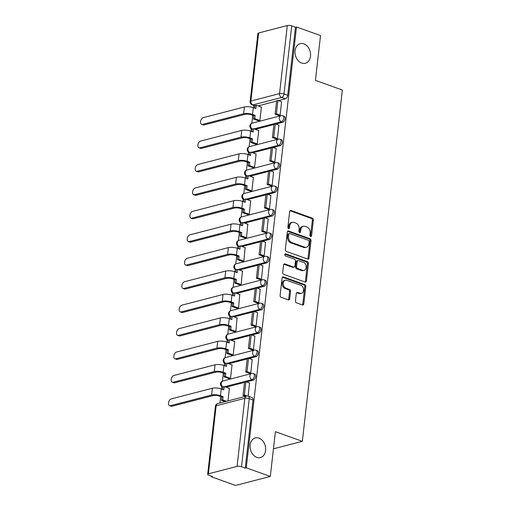 <?xml version="1.0" encoding="UTF-8"?>
<svg xmlns="http://www.w3.org/2000/svg" width="511" height="511" viewBox="0 0 511 511"><rect width="100%" height="100%" fill="white"/><g stroke="black" fill="none" stroke-linecap="round" stroke-linejoin="round"><path stroke-width="0.77" d="M310.631 236.452A1.092 0.818 75.5 0 0 311.582 235.718L313.364 220.049A1.559 1.169 75.5 0 0 312.349 218.146L291.008 210.494A1.559 1.169 75.5 0 0 290.452 210.462A1.559 1.169 75.5 0 0 289.654 211.541L287.872 227.216A1.092 0.818 75.5 0 0 289.533 227.81L289.763 225.779A4.982 3.743 75.5 0 1 292.305 222.323A4.982 3.743 75.5 0 1 294.093 222.419L295.869 223.058A4.982 3.743 75.5 0 1 299.127 229.139L298.897 231.17A1.092 0.818 75.5 0 0 300.557 231.764L300.787 229.733A4.982 3.743 75.5 0 1 303.33 226.277A4.982 3.743 75.5 0 1 305.118 226.379L306.894 227.012A4.982 3.743 75.5 0 1 310.151 233.093L309.922 235.124A1.092 0.818 75.5 0 0 310.631 236.452M310.452 236.363A1.092 0.818 75.5 0 0 310.567 235.98L312.355 220.311A1.559 1.169 75.5 0 0 311.333 218.408L289.999 210.756A1.559 1.169 75.5 0 0 289.986 210.749L291.008 210.494M288.402 228.455A1.092 0.818 75.5 0 0 288.517 228.072L288.747 226.041L289.763 225.779M299.427 232.409A1.092 0.818 75.5 0 0 299.542 232.026L299.772 230.001L300.787 229.733M258.956 438.125A10.15 7.627 75.5 0 0 255.315 437.914A10.15 7.627 75.5 0 0 250.09 447.297A10.15 7.627 75.5 0 0 256.765 457.358A10.15 7.627 75.5 0 0 260.406 457.562A10.15 7.627 75.5 0 0 265.631 448.185A10.15 7.627 75.5 0 0 258.956 438.125M303.879 43.85A10.15 7.627 75.5 0 0 300.238 43.646A10.15 7.627 75.5 0 0 295.013 53.023A10.15 7.627 75.5 0 0 301.688 63.083A10.15 7.627 75.5 0 0 305.329 63.294A10.15 7.627 75.5 0 0 310.554 53.911A10.15 7.627 75.5 0 0 303.879 43.85M295.454 300.896A1.559 1.169 75.5 0 0 296.469 302.793L302.461 304.946A1.559 1.169 75.5 0 0 303.017 304.978A1.559 1.169 75.5 0 0 303.815 303.892L305.795 286.492A1.559 1.169 75.5 0 0 304.78 284.589L283.439 276.936A1.559 1.169 75.5 0 0 282.883 276.905A1.559 1.169 75.5 0 0 282.085 277.984L280.105 295.39A1.559 1.169 75.5 0 0 281.12 297.287L288.351 299.88A1.559 1.169 75.5 0 0 288.913 299.912A1.559 1.169 75.5 0 0 289.705 298.833L290.555 291.385A1.559 1.169 75.5 0 0 289.539 289.488L285.949 288.198A4.165 3.13 75.5 0 1 283.209 284.071A4.165 3.13 75.5 0 1 285.355 280.226A4.165 3.13 75.5 0 1 286.85 280.309L300.896 285.349A4.165 3.13 75.5 0 1 303.636 289.475A4.165 3.13 75.5 0 1 301.49 293.32A4.165 3.13 75.5 0 1 299.995 293.237L297.658 292.401A1.559 1.169 75.5 0 0 297.095 292.369A1.559 1.169 75.5 0 0 296.303 293.448L295.454 300.896M296.501 26.974L320.531 35.591L315.434 80.368L342.364 90.032L302.34 441.332L275.403 431.667L270.306 476.444L246.27 467.827L296.501 26.974L295.486 27.236L291.743 25.889L283.988 93.96A3.168 1.865 109.7 0 1 281.618 97.486L252.951 104.915A3.168 1.865 109.7 0 1 252.223 104.896L254.925 105.866M307.686 259.077A1.559 1.169 75.5 0 0 308.242 259.109A1.559 1.169 75.5 0 0 309.04 258.023L311.02 240.624A1.559 1.169 75.5 0 0 310.005 238.72L288.664 231.068A1.559 1.169 75.5 0 0 288.108 231.036A1.559 1.169 75.5 0 0 287.31 232.115L285.33 249.521A1.559 1.169 75.5 0 0 286.345 251.418L307.686 259.077A1.559 1.169 75.5 0 0 308.024 258.285L310.011 240.885A1.559 1.169 75.5 0 0 308.989 238.982L287.655 231.33A1.559 1.169 75.5 0 0 287.642 231.33M308.408 263.555L306.428 280.961A1.559 1.169 75.5 0 1 305.629 282.04A1.559 1.169 75.5 0 1 305.073 282.008L283.733 274.356A1.559 1.169 75.5 0 1 282.717 272.452L283.567 265.005A1.559 1.169 75.5 0 1 284.359 263.925A1.559 1.169 75.5 0 1 284.921 263.957L293.57 267.061A1.559 1.169 75.5 0 0 294.132 267.093A1.559 1.169 75.5 0 0 294.924 266.014L295.486 261.07A1.559 1.169 75.5 0 0 294.47 259.173L285.464 255.941A1.092 0.818 75.5 0 1 285.694 253.878L307.392 261.658A1.559 1.169 75.5 0 1 308.408 263.555L307.398 263.817L305.412 281.222L306.428 280.961M270.306 476.444L235.558 485.45L211.522 476.827L211.592 476.226M253.833 105.477L253.571 107.751M252.715 115.294L251.802 123.298M251.176 128.785L250.901 131.193M250.045 138.737L249.132 146.74M248.506 152.227L248.231 154.635M247.375 162.172L246.462 170.176M245.836 175.669L245.561 178.071M244.699 185.614L243.792 193.618M243.166 199.105L242.891 201.513M242.029 209.056L241.122 217.06M240.496 222.547L240.221 224.955M239.359 232.492L238.452 240.496M237.826 245.989L237.551 248.391M236.689 255.934L235.775 263.938M235.156 269.431L234.881 271.833M234.019 279.376L233.105 287.38M232.479 292.867L232.211 295.275M231.349 302.812L230.435 310.816M229.809 316.309L229.535 318.711M228.679 326.254L227.765 334.258M227.14 339.751L226.865 342.153M226.009 349.696L225.095 357.7M224.47 363.187L224.195 365.595M223.339 373.132L222.426 381.136M221.8 386.629L221.525 389.031M220.669 396.574L219.934 403.007M246.27 467.827L245.254 468.089L241.511 466.741A3.168 0.952 -173.5 0 0 237.072 466.402L208.405 473.831A3.168 0.952 -173.5 0 0 207.664 474.342A3.168 0.952 -173.5 0 0 208.788 475.224L212.538 476.565L211.522 476.827M295.486 27.236L287.731 95.302A3.168 1.865 109.7 0 1 285.362 98.834L278.501 100.61M276.585 101.108L258.036 105.911M258.63 32.979L250.875 101.044A3.168 0.952 -173.5 0 0 250.141 101.555L257.895 33.49A3.168 0.952 6.5 0 1 258.63 32.979L287.303 25.55A3.168 0.952 6.5 0 1 291.743 25.889M258.381 120.768L259.895 120.449L261.434 106.927L261.102 107.01M278.655 115.397L280.156 115.199L281.567 101.708M275.985 138.839L277.486 138.641L278.897 125.15M255.711 144.211L257.225 143.891L258.764 130.369L258.432 130.452M273.315 162.281L274.816 162.083L276.227 148.592M253.041 167.646L254.555 167.333L256.094 153.805L255.762 153.894M270.645 185.717L272.146 185.519L273.557 172.028M250.371 191.088L251.878 190.769L253.424 177.247L253.092 177.33M267.975 209.159L269.469 208.961L270.887 195.47M247.701 214.531L249.208 214.211L250.754 200.689L250.422 200.772M265.305 232.601L266.799 232.403L268.218 218.912M245.031 237.966L246.538 237.653L247.752 224.214M262.635 256.037L264.13 255.839L265.548 242.348M242.361 261.408L243.868 261.089L245.082 247.65M259.965 279.479L261.46 279.281L262.871 265.79M239.691 284.851L241.198 284.531L242.412 271.092M257.295 302.921L258.79 302.723L260.201 289.232M237.015 308.286L238.528 307.973L239.742 294.534M254.619 326.357L256.12 326.159L257.531 312.668M234.345 331.728L235.858 331.409L237.072 317.97M251.949 349.799L253.45 349.601L254.861 336.11M231.675 355.171L233.188 354.851L234.728 341.329L234.396 341.412M249.279 373.241L250.78 373.043L252.191 359.552M229.005 378.606L230.518 378.293L232.058 364.765L231.726 364.854M248.142 396.159L249.521 382.988M227.938 400.931L229.388 388.207L229.056 388.29M253.315 380.114L251.987 379.635A3.168 1.865 109.7 0 0 254.254 376.684A3.168 1.865 109.7 0 0 253.399 373.643L254.727 374.122A3.168 1.865 -70.3 0 1 255.583 377.156A3.168 1.865 -70.3 0 1 253.315 380.114L246.455 381.889M244.539 382.388L225.99 387.191M255.985 356.672L254.657 356.193A3.168 1.865 109.7 0 0 256.924 353.242A3.168 1.865 109.7 0 0 256.068 350.201L257.397 350.68A3.168 1.865 -70.3 0 1 258.253 353.721A3.168 1.865 -70.3 0 1 255.985 356.672L249.125 358.447M247.209 358.946L228.66 363.755M258.655 333.229L257.327 332.757A3.168 1.865 109.7 0 0 259.594 329.799A3.168 1.865 109.7 0 0 258.738 326.765L260.067 327.238A3.168 1.865 -70.3 0 1 260.923 330.278A3.168 1.865 -70.3 0 1 258.655 333.229L251.795 335.012M249.879 335.503L231.33 340.313M261.325 309.794L259.997 309.315A3.168 1.865 109.7 0 0 262.264 306.364A3.168 1.865 109.7 0 0 261.408 303.323L262.737 303.802A3.168 1.865 -70.3 0 1 263.593 306.836A3.168 1.865 -70.3 0 1 261.325 309.794L254.465 311.569M252.549 312.068L234 316.871M263.995 286.352L262.667 285.873A3.168 1.865 109.7 0 0 264.934 282.922A3.168 1.865 109.7 0 0 264.085 279.881L265.413 280.36A3.168 1.865 -70.3 0 1 266.263 283.401A3.168 1.865 -70.3 0 1 263.995 286.352L257.135 288.127M255.219 288.626L236.67 293.435M266.665 262.91L265.337 262.437A3.168 1.865 109.7 0 0 267.604 259.479A3.168 1.865 109.7 0 0 266.755 256.445L268.083 256.918A3.168 1.865 -70.3 0 1 268.933 259.958A3.168 1.865 -70.3 0 1 266.665 262.91L259.805 264.692M257.889 265.183L239.34 269.993M269.342 239.474L268.013 238.995A3.168 1.865 109.7 0 0 270.274 236.044A3.168 1.865 109.7 0 0 269.425 233.003L270.753 233.482A3.168 1.865 -70.3 0 1 271.603 236.516A3.168 1.865 -70.3 0 1 269.342 239.474L262.475 241.249M260.559 241.748L242.016 246.551M272.012 216.032L270.683 215.553A3.168 1.865 109.7 0 0 272.951 212.602A3.168 1.865 109.7 0 0 272.095 209.561L273.423 210.04A3.168 1.865 -70.3 0 1 274.279 213.081A3.168 1.865 -70.3 0 1 272.012 216.032L265.145 217.807M263.235 218.306L244.686 223.115M274.682 192.59L273.353 192.117A3.168 1.865 109.7 0 0 275.621 189.159A3.168 1.865 109.7 0 0 274.765 186.125L276.093 186.598A3.168 1.865 -70.3 0 1 276.949 189.638A3.168 1.865 -70.3 0 1 274.682 192.59L267.815 194.372M265.905 194.863L247.356 199.673M277.352 169.154L276.023 168.675A3.168 1.865 109.7 0 0 278.291 165.724A3.168 1.865 109.7 0 0 277.435 162.683L278.763 163.162A3.168 1.865 -70.3 0 1 279.619 166.196A3.168 1.865 -70.3 0 1 277.352 169.154L270.491 170.93M268.575 171.428L250.026 176.231M280.022 145.712L278.693 145.233A3.168 1.865 109.7 0 0 280.961 142.282A3.168 1.865 109.7 0 0 280.105 139.241L281.433 139.72A3.168 1.865 -70.3 0 1 282.289 142.761A3.168 1.865 -70.3 0 1 280.022 145.712L273.161 147.487M271.245 147.986L252.696 152.795M282.692 122.27L281.363 121.797A3.168 1.865 109.7 0 0 283.631 118.839A3.168 1.865 109.7 0 0 282.775 115.805L284.103 116.278A3.168 1.865 -70.3 0 1 284.959 119.319A3.168 1.865 -70.3 0 1 282.692 122.27L275.831 124.052M273.915 124.543L255.366 129.353M302.34 441.332L273.455 448.818M245.254 468.089L253.015 400.024A3.168 1.865 -70.3 0 0 252.057 397.558L248.314 396.217A3.168 1.865 109.7 0 1 249.266 398.676L241.511 466.741M303.33 226.277L302.314 226.539A4.982 3.743 75.5 0 0 299.772 230.001M292.305 222.323L291.289 222.585A4.982 3.743 75.5 0 0 288.747 226.041M309.174 241.652A1.092 0.818 75.5 0 0 308.465 240.317L289.737 233.597A1.092 0.818 75.5 0 0 288.785 234.338L288.543 236.472A4.982 3.743 75.5 0 0 291.8 242.553L304.601 247.145A4.982 3.743 75.5 0 0 306.389 247.247A4.982 3.743 75.5 0 0 308.931 243.785L309.174 241.652M289.341 233.578L288.332 233.84A1.092 0.818 75.5 0 0 287.776 234.6L288.785 234.338M306.389 247.247L305.374 247.509A4.982 3.743 75.5 0 1 303.591 247.407L290.785 242.814A4.982 3.743 75.5 0 1 287.527 236.734L287.776 234.6M305.08 282.015A1.559 1.169 75.5 0 0 305.412 281.222M284.921 263.957L283.905 264.219A1.559 1.169 75.5 0 0 283.892 264.219L292.56 267.323A1.559 1.169 75.5 0 0 293.116 267.355L294.132 267.093M284.876 254.203L306.376 261.919L307.392 261.658M302.55 270.281A4.165 3.13 75.5 0 0 304.045 270.37A4.165 3.13 75.5 0 0 306.191 266.518A4.165 3.13 75.5 0 0 303.451 262.392L298.501 260.616A1.559 1.169 75.5 0 0 297.945 260.584A1.559 1.169 75.5 0 0 297.147 261.664L296.584 266.608A1.559 1.169 75.5 0 0 297.6 268.505L302.55 270.281L301.541 270.543A4.165 3.13 75.5 0 0 303.036 270.632L304.045 270.37M297.945 260.584L296.929 260.846A1.559 1.169 75.5 0 0 296.137 261.926L297.147 261.664M301.541 270.543L296.591 268.767A1.559 1.169 75.5 0 1 295.575 266.87L296.137 261.926M307.398 263.817A1.559 1.169 75.5 0 0 306.376 261.919M301.49 293.32L300.481 293.589A4.165 3.13 75.5 0 1 298.986 293.499L296.642 292.662A1.559 1.169 75.5 0 0 296.635 292.656M285.355 280.226L284.34 280.488A4.165 3.13 75.5 0 0 282.2 284.333A4.165 3.13 75.5 0 0 284.94 288.46L285.949 288.198M288.364 299.887A1.559 1.169 75.5 0 0 288.689 299.095L289.539 291.647A1.559 1.169 75.5 0 0 288.523 289.75L284.94 288.46M302.467 304.946A1.559 1.169 75.5 0 0 302.799 304.154L304.78 286.754A1.559 1.169 75.5 0 0 303.764 284.851L282.423 277.198A1.559 1.169 75.5 0 0 282.417 277.192L283.439 276.936M204.036 124.965A3.571 2.095 109.7 0 1 203.212 124.946L201.641 124.384A3.571 2.095 -70.3 0 0 202.465 124.403L243.645 113.729A6.343 1.91 6.5 0 1 252.53 114.413L255.123 115.345L253.807 115.69L251.208 114.758A4.28 1.29 -173.5 0 0 245.216 114.298L204.036 124.965L202.465 124.403M254.67 108.147L254.957 105.617L256.273 105.279L255.896 108.588L253.296 107.655A6.343 1.91 6.5 0 0 244.418 106.971L203.231 117.645A3.571 2.095 -70.3 0 0 200.682 120.966A3.571 2.095 -70.3 0 0 201.641 124.384M258.502 120.813L253.43 118.993L254.746 118.654L255.123 115.345M253.43 118.993L253.807 115.69M278.961 115.505L275.103 114.125L276.419 113.781L277.946 100.412L281.689 101.753M276.419 113.781L280.162 115.122M275.103 114.125L276.623 100.75L277.946 100.412M256.273 105.279L261.415 107.125M254.746 118.654L259.818 120.468M201.36 148.407A3.571 2.095 109.7 0 1 200.542 148.388L198.971 147.82A3.571 2.095 -70.3 0 0 199.795 147.845L240.975 137.172A6.343 1.91 6.5 0 1 249.86 137.855L252.453 138.788L251.137 139.126L248.538 138.194A4.28 1.29 -173.5 0 0 242.546 137.734L201.36 148.407L199.795 147.845M251.993 131.583L252.281 129.059L253.603 128.721L253.226 132.023L250.626 131.091A6.343 1.91 6.5 0 0 241.741 130.414L200.561 141.081A3.571 2.095 -70.3 0 0 198.013 144.402A3.571 2.095 -70.3 0 0 198.971 147.82M255.832 144.249L250.76 142.435L252.076 142.09L252.453 138.788M250.76 142.435L251.137 139.126M276.291 138.947L272.433 137.561L273.749 137.223L275.269 123.847L279.019 125.189M273.749 137.223L277.492 138.564M272.433 137.561L273.953 124.192L275.269 123.847M253.603 128.721L258.738 130.561M252.076 142.09L257.148 143.91M198.69 171.849A3.571 2.095 109.7 0 1 197.872 171.824L196.301 171.262A3.571 2.095 -70.3 0 0 197.125 171.287L238.305 160.614A6.343 1.91 6.5 0 1 247.183 161.297L249.783 162.223L248.467 162.568L245.868 161.636A4.28 1.29 -173.5 0 0 239.87 161.176L198.69 171.849L197.125 171.287M249.323 155.025L249.611 152.502L250.933 152.157L250.556 155.465L247.956 154.533A6.343 1.91 6.5 0 0 239.071 153.849L197.891 164.523A3.571 2.095 -70.3 0 0 195.343 167.844A3.571 2.095 -70.3 0 0 196.301 171.262M253.162 167.691L248.09 165.871L249.406 165.532L249.783 162.223M248.09 165.871L248.467 162.568M273.621 162.389L269.763 161.003L271.079 160.665L272.599 147.289L276.342 148.631M271.079 160.665L274.822 162.006M269.763 161.003L271.284 147.628L272.599 147.289M250.933 152.157L256.068 154.003M249.406 165.532L254.478 167.353M196.02 195.285A3.571 2.095 109.7 0 1 195.202 195.266L193.631 194.704A3.571 2.095 -70.3 0 0 194.448 194.723L235.635 184.049A6.343 1.91 6.5 0 1 244.514 184.733L247.113 185.665L245.797 186.01L243.198 185.078A4.28 1.29 -173.5 0 0 237.2 184.618L196.02 195.285L194.448 194.723M246.653 178.467L246.941 175.937L248.257 175.599L247.88 178.907L245.286 177.975A6.343 1.91 6.5 0 0 236.401 177.291L195.221 187.965A3.571 2.095 -70.3 0 0 192.673 191.286A3.571 2.095 -70.3 0 0 193.631 194.704M250.486 191.133L245.421 189.313L246.736 188.974L247.113 185.665M245.421 189.313L245.797 186.01M270.951 185.825L267.093 184.445L268.409 184.101L269.929 170.731L273.672 172.073M268.409 184.101L272.152 185.442M267.093 184.445L268.614 171.07L269.929 170.731M248.257 175.599L253.399 177.445M246.736 188.974L251.808 190.788M193.35 218.727A3.571 2.095 109.7 0 1 192.532 218.708L190.961 218.14A3.571 2.095 -70.3 0 0 191.778 218.165L232.959 207.492A6.343 1.91 6.5 0 1 241.844 208.175L244.443 209.108L243.127 209.446L240.528 208.514A4.28 1.29 -173.5 0 0 234.53 208.054L193.35 218.727L191.778 218.165M243.983 201.902L244.271 199.379L245.587 199.041L245.21 202.343L242.616 201.411A6.343 1.91 6.5 0 0 233.731 200.734L192.551 211.401A3.571 2.095 -70.3 0 0 190.003 214.722A3.571 2.095 -70.3 0 0 190.961 218.14M247.816 214.569L242.751 212.755L244.066 212.41L244.443 209.108M242.751 212.755L243.127 209.446M268.281 209.267L264.417 207.881L265.739 207.543L267.259 194.167L271.002 195.509M265.739 207.543L269.482 208.884M264.417 207.881L265.944 194.512L267.259 194.167M245.587 199.041L250.729 200.88M244.066 212.41L249.132 214.23M190.68 242.169A3.571 2.095 109.7 0 1 189.862 242.144L188.291 241.582A3.571 2.095 -70.3 0 0 189.108 241.607L230.289 230.934A6.343 1.91 6.5 0 1 239.174 231.617L241.773 232.543L240.451 232.888L237.858 231.956A4.28 1.29 -173.5 0 0 231.86 231.496L190.68 242.169L189.108 241.607M241.313 225.345L241.601 222.822L242.917 222.477L242.54 225.785L239.946 224.853A6.343 1.91 6.5 0 0 231.061 224.169L189.881 234.843A3.571 2.095 -70.3 0 0 187.333 238.164A3.571 2.095 -70.3 0 0 188.291 241.582M245.146 238.011L240.074 236.191L241.396 235.852L241.773 232.543M240.074 236.191L240.451 232.888M265.611 232.709L261.747 231.323L263.063 230.985L264.589 217.609L268.332 218.951M263.063 230.985L266.812 232.326M261.747 231.323L263.274 217.948L264.589 217.609M242.917 222.477L248.059 224.323M241.396 235.852L246.462 237.672M188.01 265.605A3.571 2.095 109.7 0 1 187.192 265.586L185.621 265.024A3.571 2.095 -70.3 0 0 186.438 265.043L227.619 254.369A6.343 1.91 6.5 0 1 236.504 255.053L239.103 255.985L237.781 256.33L235.188 255.398A4.28 1.29 -173.5 0 0 229.19 254.938L188.01 265.605L186.438 265.043M238.643 248.787L238.931 246.257L240.247 245.919L239.87 249.227L237.276 248.295A6.343 1.91 6.5 0 0 228.391 247.611L187.211 258.285A3.571 2.095 -70.3 0 0 184.656 261.606A3.571 2.095 -70.3 0 0 185.621 265.024M242.476 261.453L237.404 259.633L238.726 259.294L239.103 255.985M237.404 259.633L237.781 256.33M262.941 256.145L259.077 254.765L260.393 254.421L261.919 241.051L265.663 242.393M260.393 254.421L264.142 255.762M259.077 254.765L260.604 241.39L261.919 241.051M240.247 245.919L245.389 247.765M238.726 259.294L243.792 261.108M185.34 289.047A3.571 2.095 109.7 0 1 184.522 289.028L182.951 288.46A3.571 2.095 -70.3 0 0 183.768 288.485L224.949 277.812A6.343 1.91 6.5 0 1 233.834 278.495L236.427 279.428L235.111 279.766L232.518 278.834A4.28 1.29 -173.5 0 0 226.52 278.374L185.34 289.047L183.768 288.485M235.973 272.222L236.261 269.699L237.577 269.361L237.2 272.663L234.6 271.731A6.343 1.91 6.5 0 0 225.721 271.054L184.541 281.721A3.571 2.095 -70.3 0 0 181.986 285.042A3.571 2.095 -70.3 0 0 182.951 288.46M239.806 284.889L234.734 283.075L236.05 282.73L236.427 279.428M234.734 283.075L235.111 279.766M260.271 279.587L256.407 278.201L257.723 277.863L259.249 264.487L262.993 265.829M257.723 277.863L261.466 279.204M256.407 278.201L257.934 264.832L259.249 264.487M237.577 269.361L242.719 271.2M236.05 282.73L241.122 284.55M182.67 312.489A3.571 2.095 109.7 0 1 181.846 312.464L180.281 311.902A3.571 2.095 -70.3 0 0 181.098 311.927L222.279 301.254A6.343 1.91 6.5 0 1 231.164 301.937L233.757 302.863L232.441 303.208L229.848 302.276A4.28 1.29 -173.5 0 0 223.85 301.816L182.67 312.489L181.098 311.927M233.303 295.665L233.591 293.142L234.907 292.797L234.53 296.105L231.93 295.173A6.343 1.91 6.5 0 0 223.052 294.489L181.871 305.163A3.571 2.095 -70.3 0 0 179.316 308.484A3.571 2.095 -70.3 0 0 180.281 311.902M237.136 308.331L232.064 306.511L233.38 306.172L233.757 302.863M232.064 306.511L232.441 303.208M257.601 303.029L253.737 301.643L255.053 301.305L256.579 287.929L260.323 289.271M255.053 301.305L258.796 302.646M253.737 301.643L255.264 288.268L256.579 287.929M234.907 292.797L240.049 294.643M233.38 306.172L238.452 307.992M180 335.925A3.571 2.095 109.7 0 1 179.176 335.906L177.611 335.344A3.571 2.095 -70.3 0 0 178.428 335.363L219.609 324.689A6.343 1.91 6.5 0 1 228.494 325.373L231.087 326.305L229.771 326.65L227.171 325.718A4.28 1.29 -173.5 0 0 221.18 325.258L180 335.925L178.428 335.363M230.633 319.107L230.921 316.577L232.237 316.239L231.86 319.547L229.26 318.615A6.343 1.91 6.5 0 0 220.382 317.931L179.195 328.605A3.571 2.095 -70.3 0 0 176.646 331.926A3.571 2.095 -70.3 0 0 177.611 335.344M234.466 331.773L229.394 329.953L230.71 329.614L231.087 326.305M229.394 329.953L229.771 326.65M254.932 326.465L251.067 325.085L252.383 324.74L253.91 311.371L257.653 312.713M252.383 324.74L256.126 326.082M251.067 325.085L252.587 311.71L253.91 311.371M232.237 316.239L237.379 318.085M230.71 329.614L235.782 331.428M177.33 359.367A3.571 2.095 109.7 0 1 176.506 359.348L174.934 358.779A3.571 2.095 -70.3 0 0 175.758 358.805L216.939 348.132A6.343 1.91 6.5 0 1 225.824 348.815L228.417 349.748L227.101 350.086L224.501 349.154A4.28 1.29 -173.5 0 0 218.51 348.694L177.33 359.367L175.758 358.805M227.957 342.542L228.245 340.019L229.567 339.681L229.19 342.983L226.59 342.051A6.343 1.91 6.5 0 0 217.705 341.374L176.525 352.041A3.571 2.095 -70.3 0 0 173.976 355.362A3.571 2.095 -70.3 0 0 174.934 358.779M231.796 355.209L226.724 353.395L228.04 353.05L228.417 349.748M226.724 353.395L227.101 350.086M252.255 349.907L248.397 348.521L249.713 348.183L251.233 334.807L254.983 336.155M249.713 348.183L253.456 349.524M248.397 348.521L249.917 335.152L251.233 334.807M229.567 339.681L234.702 341.52M228.04 353.05L233.112 354.87M174.653 382.809A3.571 2.095 109.7 0 1 173.836 382.784L172.264 382.222A3.571 2.095 -70.3 0 0 173.088 382.247L214.269 371.574A6.343 1.91 6.5 0 1 223.147 372.257L225.747 373.183L224.431 373.528L221.831 372.596A4.28 1.29 -173.5 0 0 215.84 372.136L174.653 382.809L173.088 382.247M225.287 365.985L225.575 363.462L226.897 363.117L226.52 366.425L223.92 365.493A6.343 1.91 6.5 0 0 215.035 364.809L173.855 375.483A3.571 2.095 -70.3 0 0 171.306 378.804A3.571 2.095 -70.3 0 0 172.264 382.222M229.126 378.651L224.054 376.831L225.37 376.492L225.747 373.183M224.054 376.831L224.431 373.528M249.585 373.349L245.727 371.963L247.043 371.625L248.563 358.249L252.313 359.591M247.043 371.625L250.786 372.966M245.727 371.963L247.247 358.588L248.563 358.249M226.897 363.117L232.032 364.963M225.37 376.492L230.442 378.312M171.983 406.245A3.571 2.095 109.7 0 1 171.166 406.226L169.595 405.664A3.571 2.095 -70.3 0 0 170.412 405.683L211.599 395.009A6.343 1.91 6.5 0 1 220.477 395.693L223.077 396.625L221.761 396.97L219.162 396.038A4.28 1.29 -173.5 0 0 213.164 395.578L171.983 406.245L170.412 405.683M222.617 389.427L222.905 386.897L224.22 386.559L223.844 389.867L221.25 388.935A6.343 1.91 6.5 0 0 212.365 388.251L171.185 398.925A3.571 2.095 -70.3 0 0 168.636 402.246A3.571 2.095 -70.3 0 0 169.595 405.664M225.198 401.64L221.384 400.273L222.7 399.934L223.077 396.625M221.384 400.273L221.761 396.97M245.657 396.338L243.057 395.405L244.373 395.06L245.893 381.691L249.636 383.033M244.373 395.06L247.088 396.038M243.057 395.405L244.577 382.03L245.893 381.691M224.22 386.559L229.362 388.405M222.7 399.934L226.514 401.301M310.567 235.98L311.582 235.718M288.517 228.072L289.533 227.81M299.542 232.026L300.557 231.764M237.072 466.402L244.826 398.337L216.159 405.766L208.405 473.831M285.362 98.834L281.618 97.486A3.168 2.383 75.5 0 1 279.543 93.615L287.303 25.55M254.951 105.636L252.951 104.915A3.168 2.383 75.5 0 1 250.875 101.044L279.543 93.615A3.168 0.952 6.5 0 1 283.988 93.96L287.731 95.302M253.399 373.643A3.168 3.168 0 0 0 251.533 373.56A3.168 2.383 -104.5 0 0 249.911 375.764A3.168 2.383 -104.5 0 0 251.987 379.635L224.661 386.718M256.068 350.201A3.168 3.168 0 0 0 254.203 350.118A3.168 2.383 -104.5 0 0 252.581 352.322A3.168 2.383 -104.5 0 0 254.657 356.193L227.331 363.276M258.738 326.765A3.168 3.168 0 0 0 256.873 326.682A3.168 2.383 -104.5 0 0 255.257 328.88A3.168 2.383 -104.5 0 0 257.327 332.757L230.001 339.834M261.408 303.323A3.168 3.168 0 0 0 259.543 303.24A3.168 2.383 -104.5 0 0 257.927 305.444A3.168 2.383 -104.5 0 0 259.997 309.315L232.671 316.398M264.085 279.881A3.168 3.168 0 0 0 262.213 279.798A3.168 2.383 -104.5 0 0 260.597 282.002A3.168 2.383 -104.5 0 0 262.667 285.873L235.341 292.956M266.755 256.445A3.168 3.168 0 0 0 264.883 256.362A3.168 2.383 -104.5 0 0 263.267 258.56A3.168 2.383 -104.5 0 0 265.337 262.437L238.011 269.514M269.425 233.003A3.168 3.168 0 0 0 267.56 232.92A3.168 2.383 -104.5 0 0 265.937 235.124A3.168 2.383 -104.5 0 0 268.013 238.995L240.687 246.078M272.095 209.561A3.168 3.168 0 0 0 270.23 209.478A3.168 2.383 -104.5 0 0 268.607 211.682A3.168 2.383 -104.5 0 0 270.683 215.553L243.357 222.636M274.765 186.125A3.168 3.168 0 0 0 272.9 186.036A3.168 2.383 -104.5 0 0 271.277 188.24A3.168 2.383 -104.5 0 0 273.353 192.117L246.027 199.194M277.435 162.683A3.168 3.168 0 0 0 275.57 162.6A3.168 2.383 -104.5 0 0 273.947 164.804A3.168 2.383 -104.5 0 0 276.023 168.675L248.697 175.758M280.105 139.241A3.168 3.168 0 0 0 278.24 139.158A3.168 2.383 -104.5 0 0 276.617 141.362A3.168 2.383 -104.5 0 0 278.693 145.233L251.367 152.316M282.775 115.805A3.168 3.168 0 0 0 280.909 115.716A3.168 2.383 -104.5 0 0 279.287 117.92A3.168 2.383 -104.5 0 0 281.363 121.797L254.037 128.874M252.319 129.053A3.168 2.383 -104.5 0 1 250.62 125.355A3.168 2.383 75.5 0 1 252.242 123.151A3.168 3.168 0 0 0 251.968 129.206M249.649 152.489A3.168 2.383 -104.5 0 1 247.95 148.79A3.168 2.383 75.5 0 1 249.572 146.587A3.168 3.168 0 0 0 249.291 152.642M246.979 175.931A3.168 2.383 -104.5 0 1 245.28 172.233A3.168 2.383 75.5 0 1 246.896 170.029A3.168 3.168 0 0 0 246.621 176.084M244.309 199.373A3.168 2.383 -104.5 0 1 242.61 195.675A3.168 2.383 75.5 0 1 244.226 193.471A3.168 3.168 0 0 0 243.951 199.526M241.639 222.809A3.168 2.383 -104.5 0 1 239.94 219.11A3.168 2.383 75.5 0 1 241.556 216.907A3.168 3.168 0 0 0 241.281 222.962M238.963 246.251A3.168 2.383 -104.5 0 1 237.27 242.553A3.168 2.383 75.5 0 1 238.886 240.349A3.168 3.168 0 0 0 238.611 246.404M236.293 269.693A3.168 2.383 -104.5 0 1 234.594 265.995A3.168 2.383 75.5 0 1 236.216 263.791A3.168 3.168 0 0 0 235.941 269.846M233.623 293.129A3.168 2.383 -104.5 0 1 231.924 289.43A3.168 2.383 75.5 0 1 233.546 287.227A3.168 3.168 0 0 0 233.272 293.282M230.953 316.571A3.168 2.383 -104.5 0 1 229.254 312.873A3.168 2.383 75.5 0 1 230.876 310.669A3.168 3.168 0 0 0 230.602 316.724M228.283 340.013A3.168 2.383 -104.5 0 1 226.584 336.315A3.168 2.383 75.5 0 1 228.206 334.111A3.168 3.168 0 0 0 227.932 340.166M225.613 363.449A3.168 2.383 -104.5 0 1 223.914 359.75A3.168 2.383 75.5 0 1 225.536 357.547A3.168 3.168 0 0 0 225.262 363.602M222.943 386.891A3.168 2.383 -104.5 0 1 221.244 383.193A3.168 2.383 75.5 0 1 222.866 380.989A3.168 3.168 0 0 0 222.585 387.044M253.015 400.024L249.266 398.676A3.168 0.952 6.5 0 0 244.826 398.337A3.168 2.383 -104.5 0 1 246.449 396.134L217.775 403.562A3.168 3.168 0 0 0 215.418 406.271L207.664 474.342M215.418 406.271A3.168 0.952 -173.5 0 1 216.159 405.766A3.168 2.383 -104.5 0 1 217.775 403.562M311.333 218.408L312.349 218.146M312.355 220.311L313.364 220.049M287.655 231.33L288.664 231.068M308.989 238.982L310.005 238.72M310.011 240.885L311.02 240.624M308.024 258.285L309.04 258.023M287.527 236.734L288.543 236.472M290.785 242.814L291.8 242.553M303.591 247.407L304.601 247.145M292.56 267.323L293.57 267.061M284.972 254.063L285.694 253.878M295.575 266.87L296.584 266.608M296.591 268.767L297.6 268.505M296.642 292.662L297.658 292.401M298.986 293.499L299.995 293.237M288.523 289.75L289.539 289.488M289.539 291.647L290.555 291.385M288.689 299.095L289.705 298.833M303.764 284.851L304.78 284.589M304.78 286.754L305.795 286.492M302.799 304.154L303.815 303.892M253.296 107.655L252.53 114.413M244.418 106.971L243.645 113.729M250.626 131.091L249.86 137.855M241.741 130.414L240.975 137.172M247.956 154.533L247.183 161.297M239.071 153.849L238.305 160.614M245.286 177.975L244.514 184.733M236.401 177.291L235.635 184.049M242.616 201.411L241.844 208.175M233.731 200.734L232.959 207.492M239.946 224.853L239.174 231.617M231.061 224.169L230.289 230.934M237.276 248.295L236.504 255.053M228.391 247.611L227.619 254.369M234.6 271.731L233.834 278.495M225.721 271.054L224.949 277.812M231.93 295.173L231.164 301.937M223.052 294.489L222.279 301.254M229.26 318.615L228.494 325.373M220.382 317.931L219.609 324.689M226.59 342.051L225.824 348.815M217.705 341.374L216.939 348.132M223.92 365.493L223.147 372.257M215.035 364.809L214.269 371.574M221.25 388.935L220.477 395.693M212.365 388.251L211.599 395.009M252.242 123.151L280.909 115.716M249.572 146.587L278.24 139.158M246.896 170.029L275.57 162.6M244.226 193.471L272.9 186.036M241.556 216.907L270.23 209.478M238.886 240.349L267.56 232.92M236.216 263.791L264.883 256.362M233.546 287.227L262.213 279.798M230.876 310.669L259.543 303.24M228.206 334.111L256.873 326.682M225.536 357.547L254.203 350.118M222.866 380.989L251.533 373.56M248.314 396.217A3.168 3.168 0 0 0 246.449 396.134M250.141 101.555A3.168 3.168 0 0 0 252.223 104.896"/></g></svg>
